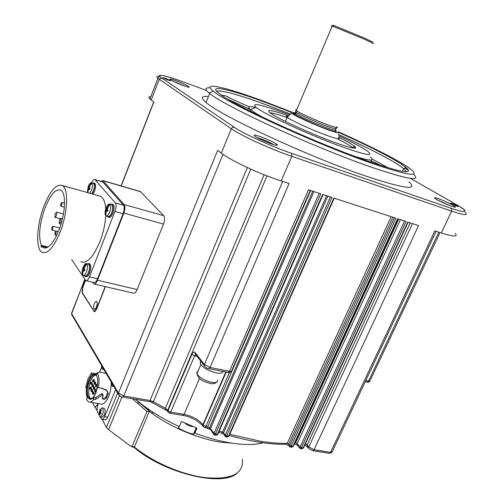 <?xml version="1.0" encoding="UTF-8"?>
<svg xmlns="http://www.w3.org/2000/svg" width="504" height="504" viewBox="0 0 504 504"><rect width="100%" height="100%" fill="white"/><g stroke="black" fill="none" stroke-linecap="round" stroke-linejoin="round"><path stroke-width="0.76" d="M103.667 368.934L102.123 369.041L101.764 365.69M102.066 366.213L101.947 367.132L101.688 366.723M101.638 366.616L102.016 366.502M60.411 231.424C53.852 247.363 47.748 254.344 42.09 252.372C35.501 249.102 36.54 225.578 43.709 206.854C50.135 190.732 56.335 183.601 62.301 185.459C68.683 188.477 67.901 212.197 60.411 231.424M80.81 261.784C86.953 263.863 93.335 257.135 99.956 241.599C103.257 232.924 105.191 224.305 105.758 215.743M91.533 182.801C92.742 180.262 93.87 179.185 94.916 179.575L115.34 202.923C116.411 204.7 116.279 207.541 114.931 211.459L89.435 276.86C88.206 279.764 86.99 281.018 85.787 280.615L71.7 259.566M114.931 211.459L123.089 213.715C124.431 209.822 124.557 206.987 123.461 205.21L115.34 202.923M48.119 247.054L41.41 245.398C38.222 236.88 39.356 224.57 44.818 208.48C50.35 194.626 55.673 188.502 60.782 190.115C66.276 192.717 65.596 213.097 59.17 229.603C53.537 243.319 48.283 249.329 43.407 247.64L41.914 246.223L47.263 247.546M61.809 204.996L60.745 206.218L60.833 203.66L61.904 202.438L61.809 204.996M63.97 210.71L64.304 207.724M52.825 228.885L51.799 230.057L51.887 227.468L52.92 226.29L52.825 228.885M56.007 233.667L54.961 234.851L55.043 232.224L56.095 231.04L56.007 233.667M56.429 215.712L54.98 217.369L55.106 213.816L56.561 212.153L56.429 215.712M60.738 221.911L59.258 223.581L59.377 219.958L60.858 218.282L60.738 221.911M105.752 208.883C105.223 202.211 103.547 198.028 100.731 196.339L98.519 195.709M41.41 245.398L41.032 246.406L41.536 247.237L41.914 246.223M95.187 179.802L102.904 182.051L123.461 205.21M102.904 182.051L102.236 181.711M86.272 280.728L93.895 282.511C95.117 282.914 96.346 281.667 97.574 278.781L89.435 276.86M123.089 213.715L97.574 278.781M41.032 246.406L41.782 246.595M184.703 422.995L187.601 425.181L191.463 426.51L193.24 426.573M87.299 192.534L88.225 186.537C89.221 184.08 90.241 182.813 91.287 182.738L91.867 183.059C92.723 184.527 92.572 186.959 91.426 190.354L89.819 193.252M88.011 190.594L88.332 188.521L87.998 187.935L88.458 186.726L88.798 187.305L89.687 185.56L90.046 185.982L89.158 187.74L89.895 188.439L89.435 189.649L88.691 188.95L87.772 192.673M82.675 274.976C81.824 273.162 81.988 270.528 83.173 267.076C84.118 264.77 85.107 263.573 86.14 263.498L86.934 263.995C87.809 265.791 87.652 268.43 86.455 271.933C85.327 274.604 84.212 275.757 83.116 275.398L82.675 274.976L83.261 269.571L82.921 268.802L83.399 267.567L83.74 268.33L84.666 266.534L85.037 267.076L84.105 268.878L84.874 269.747L84.388 270.988L83.626 270.119L82.921 271.738M105.689 215.668L105.676 215.655C104.744 213.998 104.882 211.415 106.092 207.894C107.138 205.361 108.234 204.057 109.374 203.981L110.074 204.359C111.037 205.985 110.905 208.587 109.677 212.171C108.436 215.088 107.213 216.348 106.016 215.951L105.783 212.064L106.306 210.105L105.916 209.444L106.413 208.171L106.804 208.832L107.749 206.987L108.152 207.465L107.201 209.311L108.02 210.092L107.522 211.371L106.709 210.59L105.966 212.304M437.989 200.277L451.263 206.142M451.735 203.276L458.331 206.407L456.945 206.262L450.337 203.125L451.735 203.276M175.94 80.76C182.429 83.217 186.814 85.233 189.088 86.814C189.832 87.646 187.898 87.242 183.273 85.611C176.967 83.236 172.588 81.238 170.144 79.619C169.174 78.668 171.102 79.046 175.94 80.76M184.899 86.184L173.672 81.591M260.429 136.666C268.279 139.564 273.842 142.185 277.124 144.528C278.309 145.769 276.362 145.543 271.265 143.842C263.705 141.076 258.161 138.493 254.652 136.112C253.096 134.669 255.018 134.852 260.429 136.666M273.785 144.654C270.289 142.601 265.854 140.603 260.486 138.669L257.021 137.611M438.455 198.671C446.191 201.594 451.804 204.265 455.282 206.69C456.051 207.497 454.835 207.358 451.634 206.275C444.144 203.465 438.556 200.825 434.858 198.349C433.831 197.398 435.028 197.505 438.455 198.671M408.857 181.78C418.591 190.77 403.975 188.779 365.022 175.808C307.894 156.385 219.328 115.038 206.048 102.394C200.573 97.688 201.367 95.716 208.417 96.485M413.4 174.075C421.848 181.938 407.119 179.386 369.224 166.421C312.133 146.563 223.203 105.468 209.651 93.41L209.223 93.064C204.555 89.189 204.857 87.463 210.13 87.898M165.325 78.233L170.56 80.634L168.178 80.155L162.931 77.748L165.325 78.233M135.469 399.256L143.728 405.827C154.01 413.444 165.847 420.368 179.241 426.592L181.415 421.508L197.007 428.028L194.809 433.1C207.831 437.957 220.141 441.29 231.739 443.104C244.711 445.045 255.181 444.95 263.157 442.821M338.285 131.777C371.738 146.683 401.159 161.664 410.836 169.262C421.149 177.78 407.156 175.442 368.859 162.25C312.896 142.619 225.849 102.463 213.312 91.174C200.422 81.068 226.542 87.381 265.28 101.84L292.055 112.197M135.752 399.445L151.32 412.839C169.817 426.781 198.267 438.833 220.431 442.115L232.445 443.211M194.809 433.1L193.523 433.95C191.073 434.511 176.778 428.016 178.58 427.398L179.241 426.592M200.743 361.147L200.126 363.548C202.86 367.712 208.234 370.837 216.26 372.929C220.437 373.653 222.699 373.162 223.039 371.442M105.456 286.663L96.434 309.506L94.261 311.686L82.127 292.856L82.442 287.79L85.371 280.256M149.694 411.604L146.954 411.503L132.968 399.3L133.15 398.859M339.154 132.615C370.39 146.614 397.385 160.474 405.808 167.328C414.685 174.982 401.228 172.626 365.444 160.259C313.242 141.914 232.256 104.656 219.246 93.58C206.048 83.595 230.504 89.359 267.624 103.207L290.852 112.159M406.52 171.725L403.717 168.607C395.3 161.752 368.972 148.17 338.449 134.455M290.506 114.131L267.359 105.229C238.789 94.714 221.836 90.027 216.499 91.161M263.863 117.842C257.594 114.471 253.241 111.819 250.809 109.885L250.551 109.677C246.916 106.533 248.882 105.853 256.448 107.642M86.524 387.859L85.68 387.475L87.904 379.014L91.564 372.878L94.487 373.426M111.182 381.717C111.384 386.7 110.533 391.633 108.637 396.516C106.111 402.274 103.49 404.756 100.768 403.962L89.788 402.148M102.167 397.921C103.679 398.488 104.945 398.103 105.966 396.774L107.692 392.244L108.36 393.41L106.615 397.927C104.586 399.836 103.1 399.842 102.161 397.94L103.181 395.199L102.766 394.739L95.571 399.382L93.429 399.704C91.703 401.789 90.09 402.539 88.597 401.953L86.449 399.445L87.255 397.587C86.241 395.048 86.02 391.633 86.6 387.343L85.68 387.475L86.581 387.463M338.48 135.658C353.285 142.626 363.151 147.943 368.077 151.603C373.911 156.542 365.564 155.068 343.029 147.187C311.27 135.897 263.327 113.784 255.919 107.239C250.973 102.381 260.448 104.29 284.351 112.959L289.624 114.937M102.967 394.815L102.123 393.599L101.518 393.781L102.154 394.922M91.564 372.878L91.652 374.837L95.206 373.609L96.503 374.774L97.247 372.777C99.124 375.946 99.49 380.898 98.343 387.614L97.423 387.488L95.741 393.284L93.227 397.795L95.98 397.574L101.518 393.781M107.692 392.244L107.402 391.192L104.908 389.586L106.193 389.844L108.36 393.41M97.423 387.488L100.586 388.004L104.908 389.586M88.666 380.4C86.241 387.324 85.919 393.032 87.696 397.536L89.907 399.281C94.928 400.258 100.227 381.232 96.491 375.637L95.684 374.611C93.347 373.111 91.01 375.045 88.666 380.4M96.718 376.079L95.47 374.907C93.353 374.289 91.325 376.255 89.378 380.797C87.072 387.387 86.764 392.818 88.465 397.102L89.914 398.601L92.453 398.078M93.196 183.298L93.813 183.62C94.664 185.1 94.519 187.532 93.379 190.909L91.778 193.807M88.112 263.989L88.969 264.487C89.838 266.288 89.68 268.934 88.496 272.418C87.406 275.039 86.291 276.192 85.151 275.877L83.551 275.499M111.371 204.548L112.108 204.926C113.066 206.564 112.94 209.166 111.724 212.732C110.508 215.605 109.286 216.865 108.058 216.506L106.451 216.071M338.524 137.12L348.944 142.575L354.602 146.204C358.161 149.663 351.685 148.459 335.166 142.601C316.682 136.143 282.064 120.658 273.37 115.013L269.816 112.669C265.967 109.028 272.21 110.111 288.559 115.914M353.197 148.075L352.636 147.59C350.123 145.625 345.215 142.815 337.901 139.161M95.647 374.995C93.713 375.549 92.049 377.559 90.663 381.024C87.872 387.4 88.124 397.902 91.035 398.733M92.982 379.915L93.429 379.575L93.467 381.068L92.786 381.333M94.273 379.72L94.393 381.232L93.876 381.736L93.032 381.585M94.324 382.322L94.771 381.975L94.815 383.481L94.128 383.739M95.615 382.126L95.735 383.645L95.218 384.149L94.374 383.998M95.672 384.747L96.125 384.401L96.169 385.919L95.477 386.171M96.97 384.546L97.096 386.077L96.579 386.581L95.728 386.429M94.815 389.787L95.262 389.441L95.313 390.965L94.62 391.217M96.233 391.142L95.722 391.621L94.872 391.476M93.467 387.337L93.914 386.99L93.958 388.508L93.272 388.76M94.758 387.141L94.884 388.666L94.368 389.164L93.523 389.019M92.131 384.911L92.572 384.565L92.616 386.07L91.936 386.329M93.416 384.709L93.536 386.234L93.026 386.726L92.182 386.581M90.802 382.505L91.243 382.158L91.287 383.651L90.613 383.916M92.087 382.303L92.207 383.815L91.697 384.313L90.852 384.161M92.61 392.37L93.057 392.017L93.101 393.542L92.415 393.794M93.902 392.162L94.028 393.7L93.517 394.191L92.667 394.052M91.274 389.913L91.715 389.567L91.76 391.079L91.085 391.337M92.56 389.712L92.686 391.236L92.175 391.734L91.325 391.589M89.951 387.481L90.392 387.135L90.43 388.641L89.756 388.899M91.237 387.28L91.356 388.798L90.846 389.296L90.002 389.145M92.988 380.804L92.648 381.087L92.931 379.896L92.988 380.804M94.33 383.216L93.99 383.494L94.273 382.303L94.33 383.216M95.684 385.648L95.344 385.925L95.621 384.728L95.684 385.648M94.828 390.695L94.487 390.972L94.765 389.775L94.828 390.695M93.473 388.238L93.133 388.515L93.416 387.324L93.473 388.238M92.138 385.806L91.797 386.083L92.075 384.892L92.138 385.806M90.474 382.788L90.752 382.486L90.808 383.386L90.474 383.67L90.474 382.788M92.238 393.492L92.56 392.351L92.238 393.492M91.281 390.814L90.941 391.091L91.218 389.894L91.281 390.814M89.951 388.376L89.618 388.653L89.895 387.463L89.951 388.376M338.568 137.624C341.088 139.816 337.107 139.06 326.642 135.337C312.234 130.152 290.858 120.336 287.154 117.249L287.123 117.224C285.686 116.078 286.077 115.718 288.301 116.147M338.373 131.84L338.373 131.84C340.71 133.799 337.1 133.056 327.543 129.616C314.414 124.835 294.916 115.933 291.526 113.205C289.813 111.869 290.915 111.762 294.827 112.883M335.828 128.029C337.8 129.654 334.732 128.999 326.63 126.063C315.536 121.999 299.067 114.496 296.138 112.209L296.138 112.203C295.161 111.485 295.212 111.189 296.27 111.334M336.811 126.762C338.833 128.4 335.714 127.72 327.461 124.721C316.153 120.569 299.363 112.934 296.377 110.622L296.377 110.622C295.325 109.84 295.438 109.563 296.736 109.784M373.571 43.659L364.468 39.236L332.237 26.038C330.996 25.628 330.958 25.729 332.117 26.328M373.054 42.26L364.361 38.02L334.278 25.672C332.306 24.979 332.149 25.055 333.805 25.887M107.125 208.921L106.829 209.696L107.295 210.754M84.067 268.411L84.212 270.257M89.164 187.412L88.868 188.181L89.29 189.12M96.113 389.586L96.352 390.764M105.676 215.655L105.79 212.071L106.256 212.197M107.428 210.414L106.306 210.105M106.829 209.696L105.916 209.444M107.352 208.984L106.804 208.832M107.705 210.861L106.709 210.59M82.757 271.467L83.217 271.574M84.376 269.835L83.261 269.571M83.828 269.023L82.921 268.802M84.294 268.462L83.74 268.33M84.622 270.352L83.626 270.119M87.847 190.38L88.269 190.499M89.403 188.824L88.332 188.521M88.868 188.181L87.998 187.935M89.284 187.45L88.798 187.305M89.586 189.208L88.691 188.95M89.914 398.601L91.394 398.885M287.009 117.59C278.561 114.616 272.885 113.022 269.993 112.802M93.227 397.795L93.429 399.704L93.832 397.895M196.598 427.871L194.008 433.849L193.675 433.598M94.998 373.527L96.869 373.798M104.75 373.275L106.18 373.439M106.306 373.426L102.003 372.557M99.849 372.166L97.253 372.765M98.343 387.614L100.586 388.004M101.48 388.124L106.193 389.844M194.223 433.358L193.882 433.125M353.537 147.029L355.622 148.119M370.289 156.99C375.367 161.33 369.867 160.996 353.789 155.994M97.959 404.504L95.004 407.371L98.059 403.924L96.9 410.911L99.181 415.183M151.112 412.681L153.638 412.65M381.188 165.633L371.297 160.751M250.362 109.519L248.321 108.839M371.089 160.543L371.24 161.488L370.175 161.929M96.976 410.439L95.369 407.434M95.004 407.371L92.446 402.589M115.712 389.422L104.618 416.625C103.704 418.711 102.747 419.611 101.739 419.328L100.189 417.066M101.556 367.366L99.641 372.128M227.462 96.825L226.428 96.094L221.287 95.048M225.987 436.987L228.52 436.174L225.288 435.128L225.067 436.187L225.912 436.981L226.655 435.878L331.979 197.461L322.654 194.431L217.281 434.391L214.736 435.21M397.977 218.906L293.353 446.135L291.142 446.109L289.806 445.391L289.743 446.84M334.246 198.198L229.093 435.884L228.52 436.174L333.831 198.066L395.93 218.238L291.142 446.109L290.304 447.149L289.088 445.971M117.709 392.811L107.768 417.123C106.854 419.208 105.89 420.109 104.882 419.819L102.205 419.397M214.666 435.204L215.391 434.095L214.017 433.339L213.803 434.366L214.666 435.204M299.993 448.466L300.548 448.762L301.405 447.741L406.073 221.533L397.631 218.793L292.862 446.386L290.411 447.161M408.089 222.188L303.578 447.766L300.655 448.781M102.154 419.404L106.457 427.417L108.555 429.654L130.139 445.857L131.928 446.651L146.954 411.503M163.724 215.712L124.205 204.567L102.98 180.741L140.566 191.722L163.724 215.712C164.934 217.489 164.871 220.273 163.535 224.085L137.138 289.554C135.904 292.364 134.631 293.555 133.314 293.139L94.311 284.067M100.787 181.289L102.98 180.741M92.427 282.164L93.82 283.954C95.042 284.357 96.264 283.116 97.493 280.23L123.833 213.079L163.535 224.085M124.205 204.567C125.301 206.338 125.181 209.179 123.833 213.079M214.03 434.851L210.981 430.359M225.288 436.634L224.041 434.763M400.422 219.7L297.202 443.558L297.114 444.919L299.836 448.214L300.069 447.023L303.099 448.006L407.749 222.081L418.553 225.59L314.036 449.744L330.574 452.365L332.363 451.477L436.13 231.298M134.329 399.061L132.968 399.3M168.273 412.461L168.008 410.64L167.738 410.224L167.593 411.207M139.847 191.375L140.566 191.722M225.811 371.99L202.923 424.689C198.683 419.611 192.402 416.165 184.08 414.357L170.692 412.121L169.439 413.16L166.616 410.489L165.362 408.316L167.738 410.224L266.994 175.871M264.096 174.737L165.362 408.316L153.374 401.726L151.811 402.349L150.526 401.839L150.035 400.497L153.374 401.726L250.809 169.111M404.851 168.053L408.536 170.428M150.835 96.598C148.611 96.585 148.308 97.367 149.921 98.942L153.852 102.016L121.225 185.932M72.204 315.428L71.606 313.545L118.421 393.026L118.27 393.763C119.977 396.289 121.407 397.385 122.567 397.045L123.751 395.974L118.421 393.026L217.646 150.356L221.319 153.14C230.605 160.448 260.215 174.264 281.232 180.974L289.107 183.532L210.067 367.454L229.477 371.309C231.317 371.612 232.098 371.297 231.821 370.371L310.231 190.392M181.402 81.276L206.508 90.43L181.402 81.276C165.356 75.26 154.136 73.212 161.765 78.019L159.258 79.273L231.317 128.772L221.319 153.14M234.24 127.241C241.605 132.81 273.672 147.445 291.633 153.361L291.766 156.334C270.774 149.241 240.887 135.563 231.317 128.772L232.552 127.399L234.24 127.241L161.765 78.019M208.877 368.644L228.01 372.424L229.477 371.309L308.454 189.819L320.777 193.819L215.391 434.095L217.873 434.089L323.083 194.569M312.915 450.715L329.156 453.285L330.574 452.365L434.876 230.895L441.296 232.98C453.739 236.861 458.369 236.993 455.194 233.371M108.366 217.174L108.908 217.319C110.218 217.759 111.56 216.392 112.915 213.211C114.377 208.801 114.402 205.871 112.997 204.416L112.524 204.284M110.565 204.322L111.976 204.133C113.381 205.582 113.356 208.517 111.888 212.927C110.533 216.115 109.198 217.482 107.888 217.041L107.251 216.285M113.759 386.102L112.146 386.165L111.768 382.712M112.096 383.261L111.964 384.206L111.693 383.764M111.642 383.657L112.046 383.531M85.478 276.526L86.02 276.652C87.223 277.049 88.439 275.795 89.668 272.885C91.148 268.342 91.167 265.318 89.725 263.806L89.246 263.693M87.331 263.8L88.704 263.56C90.147 265.066 90.128 268.096 88.647 272.639C87.419 275.556 86.203 276.809 85 276.413L84.37 275.694M96.611 309.065L94.229 311.201L93.87 310.861L82.354 292.799L82.669 287.734L85.516 280.419M96.396 307.402L97.234 303.805L96.396 307.402M95.439 308.914L94.525 309.362C93.064 307.654 93.341 305.09 95.344 301.682L96.673 301.417C97.644 303.654 97.228 306.149 95.439 308.914M96.403 309.021L105.248 286.612M93.038 194.16L94.5 191.363C95.867 187.217 95.93 184.489 94.695 183.179L94.305 183.065M92.471 183.091L93.719 182.895C94.954 184.206 94.891 186.94 93.523 191.085L92.062 193.882M100.529 417.117L102.022 417.35L104.341 415.183C105.437 411.736 105.342 409.412 104.057 408.209L103.685 408.146M99.88 410.086L101.77 407.849L102.199 407.906C103.478 409.109 103.566 411.434 102.47 414.88L100.164 417.06L99.786 416.776L99.225 414.212L99.364 411.497L99.754 410.546L99.962 411.51L100.995 409.865L101.304 410.439L100.271 412.083L101.172 413.167L100.781 414.124L99.88 413.041L99.534 414.792L99.301 414.382M100.523 411.598L99.962 411.51M99.364 411.497L100.359 411.907M99.572 412.461L100.68 412.644M99.225 414.212L99.616 414.093M99.88 413.041L101.134 413.242M404.536 221.036L300.069 447.023L297.202 443.558L295.615 442.827L398.658 219.127M294.437 443.791L295.615 442.827L294.84 442.909M392.862 217.243L288.748 444.087L287.211 443.35C279.285 443.501 270.358 442.802 260.442 441.239L229.799 434.297M229.263 435.506C251.099 441.643 269.898 444.572 285.648 444.301L287.211 443.35L391.136 216.682M197.99 371.272L196.862 372.242L196.932 373.748C199.376 377.597 204.24 380.451 211.529 382.309L211.529 382.309C216.197 383.034 218.207 382.202 217.552 379.814M228.129 99.357L248.478 108.707M243.482 106.231L242.487 107.245M89.851 185.768L91.867 183.059M84.836 266.805L86.934 263.995M107.938 207.22L110.074 204.359M297.769 113.243C294.878 112.449 294.128 112.587 295.52 113.658C294.808 114.427 294.298 114.559 293.983 114.062C292.761 113.318 293.29 113.148 295.565 113.551C283.62 110.351 318.182 126.485 326.082 128.785C331.43 130.801 339.551 133.333 335.084 130.334M332.237 26.038L296.377 110.622L295.52 113.658C298.431 115.964 314.893 123.474 326 127.531C334.102 130.454 337.176 131.097 335.204 129.459M199.464 378.428L184.08 414.357L182.813 415.384L169.665 413.198M95.023 311.592L93.902 311.346M149.323 411.396L134.398 447.042C152.422 461.979 181.799 474.749 204.788 477.597C231.569 479.934 244.087 473.798 242.342 459.175M388.061 167.769L372.122 159.025M106.615 397.927L105.966 396.774M95.98 397.574L95.571 399.382M250.853 109.538L248.781 108.625M226.428 96.094L232.426 99.313L249.215 106.817L232.52 99.357M134.442 447.741L134.398 447.042L130.139 445.857M107.768 417.123L104.618 416.625M139.583 402.841L137.107 402.967M106.457 427.417L119.461 395.653M121.981 396.913L108.555 429.654M226.208 372.065L203.181 425.067L202.923 424.689L202.778 425.786L203.44 426.888M71.782 312.656L84.848 279.474M84.748 279.317L71.486 314.2L118.742 394.878M137.138 289.554L97.493 280.23M222.97 154.331L123.751 395.974L150.035 400.497L247.382 167.548M197.007 356.328L194.588 355.837L170.692 412.121L168.008 410.64L191.841 354.388L194.588 355.837L195.634 354.671M191.841 354.388C192.95 352.145 194.053 351.534 195.149 352.554L195.023 353.77L195.798 354.766M195.149 352.554L204.404 364.455L204.265 365.69L204.782 366.521M310.603 190.518L207.553 427.001L203.181 425.067L203.043 426.164L204.593 427.568L205.897 426.554L229.421 372.5M204.826 427.606L206.779 428.154L207.553 427.001L209.544 427.726L312.751 191.211M313.897 191.589L210.502 428.362L209.544 427.726L208.744 428.873L206.81 428.167M208.782 428.885L210.307 429.704L210.502 428.362L214.017 433.339L319.196 193.309M327.858 196.125L223.587 432.779L222.522 432.104L326.598 195.709M221.647 433.219L223.392 434.127L223.587 432.779L225.288 435.128L330.404 196.951M394.386 217.741L289.806 445.391L288.748 444.087L288.597 445.486L286.272 444.358M294.733 443.829L297.524 445.423M203.194 426.535L202.778 425.786C196.969 420.141 190.386 416.688 183.04 415.428M410.13 222.856L307.106 444.956L305.506 443.608M412.461 223.612L308.738 446.891L307.106 444.956L307.415 446.802M308.965 448.686L312.631 450.671L314.036 449.744L308.738 446.891L308.656 448.283L304.952 444.805M151.213 100.013L159.258 79.273L157.928 78.284L149.921 98.942M282.719 181.459L204.404 364.455L210.067 367.454L208.618 368.594C207.157 368.537 205.701 367.567 204.265 365.69L195.678 354.621M218.673 432.268L221.571 433.194L222.522 432.104L219.208 431.04M365.772 380.589L368.506 381.169L366.988 382.114L365.23 381.742M159.333 76.457C156.568 76.104 156.101 76.715 157.928 78.284L160.001 75.254C163.353 75.367 170.478 77.37 181.383 81.264L181.264 81.22M291.633 153.361L451.275 208.373L451.628 211.126L291.766 156.334L281.232 180.974M438.839 232.18L368.506 381.169L370.081 380.633L440.03 232.564M410.426 178.372L456.656 204.744C469.331 212.348 467.542 213.557 451.275 208.373M465.186 212.398C468.55 215.668 464.033 215.246 451.628 211.126L441.296 232.98M104.063 369.608L102.81 369.375M101.726 365.627L101.695 366.099M43.407 247.64L45.253 248.094M64.355 207.194L60.858 206.249M55.774 231.078L51.912 230.089M56.744 235.305L55.081 234.883M60.033 218.704L55.138 217.413M61.047 224.053L59.428 223.625M62.301 185.459L100.731 196.339M94.916 179.575L102.627 181.824M64.55 203.162L61.904 202.438M59.737 228.06L52.92 226.29M58.376 231.626L56.095 231.04M63.454 213.998L56.561 212.153M62.483 218.711L60.858 218.282M210.118 383.418C205.449 381.774 198.904 381.011 196.932 373.748L200.806 364.682M87.709 192.654L87.86 190.405M87.929 189.995L88.276 188.439M88.698 187.167L91.287 182.738M82.788 275.121L82.807 271.549M82.94 270.635L83.198 269.464M83.614 268.103L86.14 263.498M105.808 211.926L106.231 209.998M106.672 208.65L109.374 203.981M188.32 87.167L189.088 86.814M275.738 145.158L277.124 144.528M454.306 207.081L455.282 206.69M206.048 102.394L209.651 93.41M213.312 91.174L209.223 93.064M151.32 412.839L143.728 405.827M201.008 361.488L200.126 363.548M403.906 168.758L405.808 167.328M402.463 171.36L403.717 168.607M250.261 111.214L250.809 109.885M255.919 107.239L250.551 109.677M91.608 182.839L93.555 183.406M86.518 263.598L88.553 264.096M109.765 204.101L111.806 204.668M352.718 147.659L354.602 146.204M352.479 147.943L352.636 147.59M92.648 381.087L92.906 381.541M93.99 383.494L94.248 383.947M95.344 385.925L95.596 386.385M94.487 390.972L94.739 391.432M93.133 388.515L93.391 388.968M91.797 386.083L92.056 386.536M90.752 382.486L91.192 382.145M92.276 393.548L92.534 394.002M90.941 391.091L91.199 391.545M89.618 388.653L89.876 389.101M285.39 121.426L287.154 117.249M291.52 113.205L287.123 117.224M334.278 25.672L332.955 26.284M89.895 387.463L90.336 387.122M91.218 389.894L91.665 389.554M92.56 392.351L93.001 392.005M90.474 383.67L90.726 384.117M92.075 384.892L92.516 384.552M93.416 387.324L93.857 386.978M94.765 389.775L95.206 389.428M95.621 384.728L96.069 384.388M94.273 382.303L94.714 381.963M92.931 379.896L93.372 379.556M90.392 387.135L91.312 387.293M91.715 389.567L92.642 389.724M93.057 392.017L93.983 392.175M91.243 382.158L92.163 382.322M92.572 384.565L93.498 384.728M93.914 386.99L94.84 387.154M95.262 389.441L96.195 389.598M96.125 384.401L97.052 384.565M94.771 381.975L95.691 382.139M93.429 379.575L94.349 379.739M96.069 375.291L95.684 374.611M90.569 398.759L89.907 399.281M95.206 373.609L96.831 373.899M99.307 372.065L102.52 372.658M232.439 99.313L227.373 96.8M216.506 382.259C215.221 383.62 213.179 384.023 210.376 383.462M227.191 437.151L228.974 436.149M237.397 472.891C223.31 487.355 164.953 473.779 134.385 447.691L132.01 446.664M215.951 435.374L217.747 434.366M291.526 447.313L293.246 446.368M301.764 448.932L303.471 447.993M196.213 427.726L193.523 433.95M149.675 411.592L135.683 399.389M140.263 191.495L102.703 180.514M153.714 101.909L121.067 185.882M228.293 372.475C229.667 372.714 230.7 372.33 231.38 371.335M329.477 453.323L331.966 452.309M122.768 397.076L150.236 401.789M151.811 402.349L166.616 410.489M367.284 382.171C367.907 382.505 368.745 382.183 369.797 381.213M464.902 210.42C463.8 209.488 466.691 210.779 456.75 204.782L410.432 178.366M112.997 204.416L111.976 204.133M114.143 386.744L112.909 386.53M111.724 382.631L111.686 383.179M89.725 263.806L88.704 263.56M94.513 311.264L95.243 311.422M95.924 308.291L94.525 309.362M97.146 302.432L96.673 301.417M94.695 183.179L93.719 182.895M104.057 408.209L102.199 407.906M101.77 407.849L99.798 411.031M99.471 412.196L99.301 413.582"/></g></svg>

